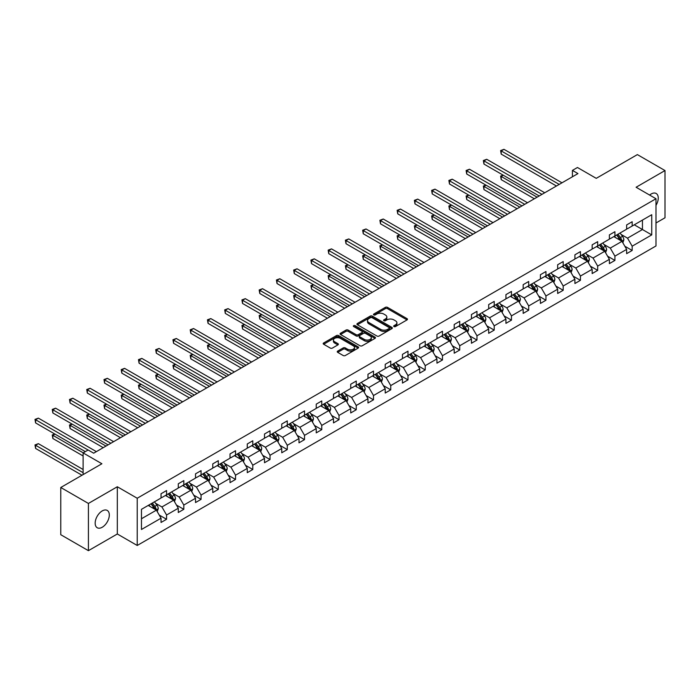 <?xml version="1.0" encoding="UTF-8"?>
<svg xmlns="http://www.w3.org/2000/svg" width="700" height="700" viewBox="0 0 700 700"><rect width="100%" height="100%" fill="white"/><g stroke="black" fill="none" stroke-linecap="round" stroke-linejoin="round"><path stroke-width="1.05" d="M393.986 326.559A1.076 0.621 0 0 0 395.5 326.559L407.033 319.9A1.531 0.884 0 0 0 407.479 319.27A1.531 0.884 0 0 0 407.033 318.649L387.502 307.37A1.531 0.884 0 0 0 385.332 307.37L373.8 314.029A1.076 0.621 0 0 0 373.485 314.466A1.076 0.621 0 0 0 373.8 314.904A1.076 0.621 0 0 0 375.322 314.904L376.81 314.037A4.909 2.835 0 0 1 383.757 314.037L385.385 314.983A4.909 2.835 0 0 1 386.82 316.986A4.909 2.835 0 0 1 385.385 318.99L383.889 319.848A1.076 0.621 0 0 0 383.574 320.294A1.076 0.621 0 0 0 383.889 320.731A1.076 0.621 0 0 0 385.411 320.731L386.899 319.865A4.909 2.835 0 0 1 393.846 319.865L395.474 320.81A4.909 2.835 0 0 1 396.909 322.814A4.909 2.835 0 0 1 395.474 324.817L393.986 325.675A1.076 0.621 0 0 0 393.671 326.113A1.076 0.621 0 0 0 393.986 326.559L393.986 325.675M102.235 527.249A10.001 5.775 120 0 0 108.771 518.438A10.001 5.775 120 0 0 107.231 510.423A10.001 5.775 120 0 0 102.235 510.912A10.001 5.775 120 0 0 95.699 519.733A10.001 5.775 120 0 0 97.23 527.747A10.001 5.775 120 0 0 102.235 527.249M655.988 205.362A10.001 5.775 120 0 0 656.189 193.489A10.001 5.775 120 0 0 651.184 193.979A10.001 5.775 120 0 0 649.635 195.064M655.988 222.985L665 217.787L665 170.555L637.367 154.604L596.242 178.343L577.447 167.492L572.425 170.398L572.425 176.776M88.41 550.673L117.32 533.986L117.32 486.754L88.41 503.449L88.41 550.673L60.777 534.721L60.777 487.489L101.902 463.75L83.108 452.9L83.108 474.6M88.41 503.449L60.777 487.489M337.697 351.094A1.531 0.884 0 0 0 337.243 351.724A1.531 0.884 0 0 0 337.697 352.345L343.175 355.512A1.531 0.884 0 0 0 345.345 355.512L358.146 348.119A1.531 0.884 0 0 0 358.601 347.498A1.531 0.884 0 0 0 358.146 346.868L338.616 335.589A1.531 0.884 0 0 0 336.446 335.589L323.645 342.983A1.531 0.884 0 0 0 323.199 343.613A1.531 0.884 0 0 0 323.645 344.234L330.26 348.058A1.531 0.884 0 0 0 332.43 348.058L337.916 344.89A1.531 0.884 0 0 0 338.363 344.269A1.531 0.884 0 0 0 337.916 343.639L334.635 341.749A4.104 2.371 0 0 1 333.428 340.069A4.104 2.371 0 0 1 335.965 337.881A4.104 2.371 0 0 1 340.436 338.398L353.29 345.817A4.104 2.371 0 0 1 354.498 347.498A4.104 2.371 0 0 1 351.96 349.685A4.104 2.371 0 0 1 347.489 349.169L345.345 347.935A1.531 0.884 0 0 0 343.175 347.935L337.697 351.094L337.697 352.345L343.175 349.213L343.175 347.935M83.108 452.9L88.139 449.995L93.669 453.189L577.946 173.591L572.425 170.398M117.32 486.754L137.218 498.242L655.988 198.739L655.988 245.963L137.218 545.475L137.218 498.242M665 170.555L636.09 187.25L655.988 198.739M376.924 336.026A1.531 0.884 0 0 0 379.094 336.026L391.895 328.641A1.531 0.884 0 0 0 392.341 328.011A1.531 0.884 0 0 0 391.895 327.381L372.365 316.111A1.531 0.884 0 0 0 370.195 316.111L357.394 323.496A1.531 0.884 0 0 0 356.939 324.126A1.531 0.884 0 0 0 357.394 324.756L376.924 336.026M354.078 326.786A1.076 0.621 0 0 1 355.162 326.935L355.162 325.658L375.025 337.129A1.531 0.884 0 0 1 375.471 337.75A1.531 0.884 0 0 1 375.025 338.38L362.215 345.774A1.531 0.884 0 0 1 360.045 345.774L340.515 334.495L340.515 333.244A1.531 0.884 0 0 0 340.069 333.865A1.531 0.884 0 0 0 340.515 334.495M340.515 333.244L345.993 330.076A1.531 0.884 0 0 1 348.162 330.076L356.09 334.652A1.531 0.884 0 0 0 358.26 334.652L361.891 332.553A1.531 0.884 0 0 0 362.338 331.922A1.531 0.884 0 0 0 361.891 331.301L353.649 326.541A1.076 0.621 0 0 1 353.334 326.104A1.076 0.621 0 0 1 353.999 325.526A1.076 0.621 0 0 1 355.162 325.658M141.47 509.32L161.044 498.024L161.044 493.745L166.565 490.551L166.565 494.83L178.281 488.066L178.281 483.787L183.811 480.602L183.811 484.873L195.528 478.109L195.528 473.83L201.058 470.645L201.058 474.915L212.774 468.151L212.774 463.881L218.304 460.688L218.304 464.966L230.02 458.202L230.02 453.924L235.541 450.73L235.541 455.009L247.266 448.245L247.266 443.966L252.787 440.773L252.787 445.051L264.504 438.287L264.504 434.009L270.034 430.815L270.034 435.094L281.75 428.33L281.75 424.051L287.28 420.866L287.28 425.136L298.996 418.373L298.996 414.094L304.526 410.909L304.526 415.179L316.243 408.415L316.243 404.145L321.764 400.951L321.764 405.23L333.489 398.466L333.489 394.188L339.01 390.994L339.01 395.273L350.726 388.509L350.726 384.23L356.256 381.036L356.256 385.315L367.973 378.551L367.973 374.273L373.502 371.079L373.502 375.358L385.219 368.594L385.219 364.315L390.749 361.13L390.749 365.4L402.465 358.636L402.465 354.358L407.986 351.172L407.986 355.451L419.711 348.679L419.711 344.409L425.233 341.215L425.233 345.494L436.949 338.73L436.949 334.451L442.479 331.257L442.479 335.536L454.195 328.773L454.195 324.494L459.725 321.3L459.725 325.579L471.441 318.815L471.441 314.536L476.971 311.342L476.971 315.621L488.688 308.858L488.688 304.579L494.209 301.394L494.209 305.664L505.934 298.9L505.934 294.63L511.455 291.436L511.455 295.715L523.171 288.942L523.171 284.672L528.701 281.479L528.701 285.757L540.418 278.994L540.418 274.715L545.947 271.521L545.947 275.8L557.664 269.036L557.664 264.757L563.194 261.564L563.194 265.842L574.91 259.079L574.91 254.8L580.431 251.606L580.431 255.885L592.156 249.121L592.156 244.843L597.678 241.657L597.678 245.928L609.394 239.164L609.394 234.894L614.924 231.7L614.924 235.979L626.64 229.206L626.64 224.936L632.17 221.742L632.17 226.021L651.735 214.725L651.735 234.894L632.17 246.19L632.17 250.46L626.64 253.654L626.64 249.375L614.924 256.139L614.924 260.418L609.394 263.611L609.394 259.332L597.678 266.096L597.678 270.375L592.156 273.569L592.156 269.29L580.431 276.054L580.431 280.332L574.91 283.517L574.91 279.248L563.194 286.011L563.194 290.29L557.664 293.475L557.664 289.205L545.947 295.969L545.947 300.239L540.418 303.433L540.418 299.154L528.701 305.926L528.701 310.196L523.171 313.39L523.171 309.111L511.455 315.875L511.455 320.154L505.934 323.348L505.934 319.069L494.209 325.832L494.209 330.111L488.688 333.305L488.688 329.026L476.971 335.79L476.971 340.069L471.441 343.254L471.441 338.984L459.725 345.748L459.725 350.026L454.195 353.211L454.195 348.941L442.479 355.705L442.479 359.975L436.949 363.169L436.949 358.89L425.233 365.662L425.233 369.933L419.711 373.126L419.711 368.848L407.986 375.611L407.986 379.89L402.465 383.084L402.465 378.805L390.749 385.569L390.749 389.848L385.219 393.041L385.219 388.762L373.502 395.526L373.502 399.805L367.973 402.99L367.973 398.72L356.256 405.484L356.256 409.762L350.726 412.947L350.726 408.678L339.01 415.441L339.01 419.711L333.489 422.905L333.489 418.626L321.764 425.399L321.764 429.669L316.243 432.863L316.243 428.584L304.526 435.348L304.526 439.626L298.996 442.82L298.996 438.541L287.28 445.305L287.28 449.584L281.75 452.778L281.75 448.499L270.034 455.262L270.034 459.541L264.504 462.726L264.504 458.456L252.787 465.22L252.787 469.499L247.266 472.684L247.266 468.414L235.541 475.177L235.541 479.448L230.02 482.641L230.02 478.363L218.304 485.135L218.304 489.405L212.774 492.599L212.774 488.32L201.058 495.084L201.058 499.363L195.528 502.556L195.528 498.278L183.811 505.041L183.811 509.32L178.281 512.514L178.281 508.235L166.565 514.999L166.565 519.278L161.044 522.462L161.044 518.192L141.47 529.489L141.47 509.32M165.463 495.469L173.644 500.194L161.928 506.957L155.523 503.265M161.928 506.957L166.565 514.999M173.644 500.194L178.281 508.235M161.044 497L161.928 497.516L166.565 494.83M182.709 485.511L190.89 490.236L179.165 497L172.769 493.308M179.165 497L183.811 505.041M190.89 490.236L195.528 498.278M178.281 487.043L179.165 487.559L183.811 484.873M199.946 475.554L208.127 480.279L196.411 487.043L190.015 483.35M196.411 487.043L201.058 495.084M208.127 480.279L212.774 488.32M195.528 477.085L196.411 477.601L201.058 474.915M217.192 465.605L225.374 470.321L213.657 477.094L207.261 473.392M213.657 477.094L218.304 485.135M225.374 470.321L230.02 478.363M212.774 467.136L213.657 467.644L218.304 464.966M234.439 455.648L242.62 460.373L230.904 467.136L224.507 463.444M230.904 467.136L235.541 475.177M242.62 460.373L247.266 468.414M230.02 457.179L230.904 457.686L235.541 455.009M251.685 445.69L259.866 450.415L248.15 457.179L241.745 453.486M248.15 457.179L252.787 465.22M259.866 450.415L264.504 458.456M247.266 447.221L248.15 447.729L252.787 445.051M268.931 435.733L277.113 440.457L265.387 447.221L258.991 443.529M265.387 447.221L270.034 455.262M277.113 440.457L281.75 448.499M264.504 437.264L265.387 437.78L270.034 435.094M286.169 425.775L294.35 430.5L282.634 437.264L276.238 433.571M282.634 437.264L287.28 445.305M294.35 430.5L298.996 438.541M281.75 427.306L282.634 427.822L287.28 425.136M303.415 415.817L311.596 420.543L299.88 427.306L293.484 423.614M299.88 427.306L304.526 435.348M311.596 420.543L316.243 428.584M298.996 417.349L299.88 417.865L304.526 415.179M320.661 405.869L328.842 410.585L317.126 417.358L310.73 413.656M317.126 417.358L321.764 425.399M328.842 410.585L333.489 418.626M316.243 407.4L317.126 407.908L321.764 405.23M337.908 395.911L346.089 400.636L334.373 407.4L327.967 403.707M334.373 407.4L339.01 415.441M346.089 400.636L350.726 408.678M333.489 397.442L334.373 397.95L339.01 395.273M355.154 385.954L363.335 390.679L351.61 397.442L345.214 393.75M351.61 397.442L356.256 405.484M363.335 390.679L367.973 398.72M350.726 387.485L351.61 387.993L356.256 385.315M372.391 375.996L380.572 380.721L368.856 387.485L362.46 383.793M368.856 387.485L373.502 395.526M380.572 380.721L385.219 388.762M367.973 377.527L368.856 378.044L373.502 375.358M389.637 366.039L397.819 370.764L386.102 377.527L379.706 373.835M386.102 377.527L390.749 385.569M397.819 370.764L402.465 378.805M385.219 367.57L386.102 368.086L390.749 365.4M406.884 356.081L415.065 360.806L403.349 367.57L396.953 363.877M403.349 367.57L407.986 375.611M415.065 360.806L419.711 368.848M402.465 357.613L403.349 358.129L407.986 355.451M424.13 346.132L432.311 350.849L420.595 357.621L414.19 353.92M420.595 357.621L425.233 365.662M432.311 350.849L436.949 358.89M419.711 347.664L420.595 348.171L425.233 345.494M441.376 336.175L449.558 340.9L437.832 347.664L431.436 343.971M437.832 347.664L442.479 355.705M449.558 340.9L454.195 348.941M436.949 337.706L437.832 338.214L442.479 335.536M458.623 326.217L466.795 330.942L455.079 337.706L448.683 334.014M455.079 337.706L459.725 345.748M466.795 330.942L471.441 338.984M454.195 327.749L455.079 328.256L459.725 325.579M475.86 316.26L484.041 320.985L472.325 327.749L465.929 324.056M472.325 327.749L476.971 335.79M484.041 320.985L488.688 329.026M471.441 317.791L472.325 318.308L476.971 315.621M493.106 306.303L501.287 311.027L489.571 317.791L483.175 314.099M489.571 317.791L494.209 325.832M501.287 311.027L505.934 319.069M488.688 307.834L489.571 308.35L494.209 305.664M510.352 296.345L518.534 301.07L506.817 307.834L500.412 304.141M506.817 307.834L511.455 315.875M518.534 301.07L523.171 309.111M505.934 297.885L506.817 298.392L511.455 295.715M527.599 286.396L535.78 291.113L524.055 297.885L517.659 294.184M524.055 297.885L528.701 305.926M535.78 291.113L540.418 299.154M523.171 287.928L524.055 288.435L528.701 285.757M544.845 276.439L553.017 281.164L541.301 287.928L534.905 284.235M541.301 287.928L545.947 295.969M553.017 281.164L557.664 289.205M540.418 277.97L541.301 278.477L545.947 275.8M562.082 266.481L570.264 271.206L558.548 277.97L552.151 274.277M558.548 277.97L563.194 286.011M570.264 271.206L574.91 279.248M557.664 268.012L558.548 268.52L563.194 265.842M579.329 256.524L587.51 261.249L575.794 268.012L569.398 264.32M575.794 268.012L580.431 276.054M587.51 261.249L592.156 269.29M574.91 258.055L575.794 258.571L580.431 255.885M596.575 246.566L604.756 251.291L593.04 258.055L586.635 254.362M593.04 258.055L597.678 266.096M604.756 251.291L609.394 259.332M592.156 248.098L593.04 248.614L597.678 245.928M613.821 236.609L622.003 241.334L610.278 248.098L603.881 244.405M610.278 248.098L614.924 256.139M622.003 241.334L626.64 249.375M609.394 238.149L610.278 238.656L614.924 235.979M634.27 224.805L642.451 229.53L627.524 238.149L621.128 234.447M627.524 238.149L632.17 246.19M651.735 234.894L642.451 229.53L642.451 220.08L651.735 214.725M117.32 533.986L137.218 545.475M626.64 228.191L627.524 228.699L632.17 226.021M141.47 518.761L156.398 510.151L148.216 505.426M156.398 510.151L161.044 518.192M624.82 246.216L632.17 250.46M607.574 256.174L614.924 260.418M590.327 266.131L597.678 270.375M573.081 276.089L580.431 280.332M555.844 286.046L563.194 290.29M538.597 295.995L545.947 300.239M521.351 305.953L528.701 310.196M504.105 315.91L511.455 320.154M486.859 325.868L494.209 330.111M469.621 335.825L476.971 340.069M452.375 345.783L459.725 350.026M435.129 355.731L442.479 359.975M417.882 365.689L425.233 369.933M400.636 375.646L407.986 379.89M383.399 385.604L390.749 389.848M366.152 395.561L373.502 399.805M348.906 405.519L356.256 409.762M331.66 415.467L339.01 419.711M314.414 425.425L321.764 429.669M297.176 435.382L304.526 439.626M279.93 445.34L287.28 449.584M262.684 455.298L270.034 459.541M245.438 465.255L252.787 469.499M228.191 475.204L235.541 479.448M210.954 485.161L218.304 489.405M193.707 495.119L201.058 499.363M176.461 505.076L183.811 509.32M159.215 515.034L166.565 519.278M394.415 326.707L395.474 326.095A4.909 2.835 0 0 0 396.909 324.091L396.909 322.814M386.82 316.986L386.82 318.264A4.909 2.835 0 0 1 385.385 320.267L384.317 320.88M407.006 319.909L387.502 308.648A1.531 0.884 0 0 0 385.332 308.648L374.229 315.053M391.877 328.65L372.365 317.389A1.531 0.884 0 0 0 370.195 317.389L357.411 324.765L357.394 323.496M389.183 328.449A1.076 0.621 0 0 0 389.498 328.011A1.076 0.621 0 0 0 389.183 327.574L372.041 317.678A1.076 0.621 0 0 0 370.519 317.678L368.944 318.579A4.909 2.835 0 0 0 367.509 320.591A4.909 2.835 0 0 0 368.944 322.595L380.66 329.359A4.909 2.835 0 0 0 387.608 329.359L389.183 328.449L389.183 329.726A1.076 0.621 0 0 0 389.498 329.289L389.498 328.011M367.509 320.591L367.509 321.86A4.909 2.835 0 0 0 368.944 323.873L368.944 322.595M389.183 329.726L387.608 330.636A4.909 2.835 0 0 1 380.66 330.636L368.944 323.873M340.541 334.504L345.993 331.354L345.993 330.076M362.338 331.922L362.338 333.2A1.531 0.884 0 0 1 361.891 333.83L358.26 335.93A1.531 0.884 0 0 1 356.09 335.93L348.162 331.354A1.531 0.884 0 0 0 345.993 331.354M355.162 326.935L374.999 338.389M364.306 339.395A4.104 2.371 0 0 0 368.777 339.911A4.104 2.371 0 0 0 371.315 337.724A4.104 2.371 0 0 0 370.108 336.044L365.584 333.428A1.531 0.884 0 0 0 363.414 333.428L359.774 335.527A1.531 0.884 0 0 0 359.328 336.158A1.531 0.884 0 0 0 359.774 336.779L364.306 339.395L364.306 340.672A4.104 2.371 0 0 0 368.777 341.189A4.104 2.371 0 0 0 371.315 339.001L371.315 337.724M359.328 336.158L359.328 337.435A1.531 0.884 0 0 0 359.774 338.056L359.774 336.779M364.306 340.672L359.774 338.056M354.498 347.498L354.498 348.766A4.104 2.371 0 0 1 351.96 350.963A4.104 2.371 0 0 1 347.489 350.446L345.345 349.213A1.531 0.884 0 0 0 343.175 349.213M333.428 340.069L333.428 341.346A4.104 2.371 0 0 0 334.635 343.026L334.635 341.749M337.89 344.908L334.635 343.026M358.146 346.868L358.146 348.119L338.616 336.866A1.531 0.884 0 0 0 336.446 336.866L323.662 344.251M622.843 242.795L623.858 239.855A4.139 2.389 -120 0 0 622.536 236.329L620.051 233.013M615.597 237.641L614.521 236.206M503.309 175.236L501.209 176.452L501.209 179.638L534.336 198.765M621.39 240.984L621.617 240.03A4.139 2.389 -120 0 0 620.436 237.536L617.951 234.229M616.91 234.824L619.649 238.473A2.109 1.216 60 0 1 620.025 239.111L621.617 240.03M616.621 234.99L619.106 238.306A4.139 2.389 60 0 1 620.139 240.257M501.209 179.638L500.605 176.102L537.101 197.173M500.605 176.102L503.064 175.096M559.212 184.406L501.209 150.92L503.974 149.327L561.977 182.814M556.447 185.999L501.209 154.114L501.209 150.92L500.605 150.57L503.974 149.327M501.209 154.114L500.605 150.57M605.596 252.744L606.611 249.812A4.139 2.389 -120 0 0 605.29 246.286L602.805 242.97M598.36 247.599L597.284 246.164M486.062 185.194L483.963 186.401L483.963 189.595L517.099 208.722M604.144 250.941L604.371 249.987A4.139 2.389 -120 0 0 603.19 247.494L600.705 244.186M599.673 244.781L602.403 248.43A2.109 1.216 60 0 1 602.788 249.069L604.371 249.987M599.384 244.947L601.86 248.264A4.139 2.389 60 0 1 602.892 250.215M483.963 189.595L483.359 186.051L519.855 207.13M483.359 186.051L485.826 185.054M588.35 262.701L589.365 259.77A4.139 2.389 -120 0 0 588.044 256.235L585.559 252.928M581.114 257.556L580.038 256.121M468.825 195.151L466.725 196.359L466.725 199.553L499.852 218.68M586.898 260.899L587.134 259.945A4.139 2.389 -120 0 0 585.944 257.451L583.459 254.135M582.426 254.739L585.156 258.387A2.109 1.216 60 0 1 585.541 259.026L587.134 259.945M582.137 254.905L584.614 258.221A4.139 2.389 60 0 1 585.646 260.172M466.725 199.553L466.113 196.009L502.617 217.088M466.113 196.009L468.58 195.011M541.966 194.364L483.963 160.877L486.727 159.285L544.731 192.771M539.201 195.956L483.963 164.071L483.963 160.877L483.359 160.528L486.727 159.285M483.963 164.071L483.359 160.528M524.72 204.321L466.725 170.835L469.481 169.234L527.485 202.72M521.955 205.914L466.725 174.02L466.725 170.835L466.113 170.485L469.481 169.234M466.725 174.02L466.113 170.485M571.104 272.659L572.119 269.719A4.139 2.389 -120 0 0 570.798 266.192L568.321 262.885M563.867 267.514L562.791 266.07M451.579 205.109L449.479 206.316L449.479 209.51L482.606 228.638M569.651 270.848L569.887 269.902A4.139 2.389 -120 0 0 568.697 267.409L566.221 264.092M565.18 264.696L567.91 268.336A2.109 1.216 60 0 1 568.295 268.984L569.887 269.902M564.891 264.863L567.376 268.17A4.139 2.389 60 0 1 568.409 270.13M449.479 209.51L448.866 205.966L485.371 227.036M448.866 205.966L451.334 204.96M507.474 214.279L449.479 180.793L452.244 179.191L510.239 212.678M504.718 215.871L449.479 183.977L449.479 180.793L448.866 180.434L452.244 179.191M449.479 183.977L448.866 180.434M553.858 282.616L554.881 279.676A4.139 2.389 -120 0 0 553.56 276.15L551.075 272.842M546.621 277.463L545.545 276.027M434.332 215.058L432.233 216.274L432.233 219.468L465.36 238.595M552.414 280.805L552.641 279.851A4.139 2.389 -120 0 0 551.451 277.366L548.975 274.05M547.934 274.654L550.664 278.294A2.109 1.216 60 0 1 551.049 278.941L552.641 279.851M547.645 274.82L550.13 278.127A4.139 2.389 60 0 1 551.163 280.088M432.233 219.468L431.62 215.924L468.125 236.994M431.62 215.924L434.088 214.918M490.236 224.227L432.233 190.741L434.998 189.149L492.992 222.635M487.471 225.829L432.233 193.935L432.233 190.741L431.62 190.391L434.998 189.149M432.233 193.935L431.62 190.391M536.62 292.574L537.635 289.634A4.139 2.389 -120 0 0 536.314 286.108L533.829 282.791M529.375 287.42L528.299 285.985M417.086 225.015L414.986 226.231L414.986 229.416L448.114 248.544M535.168 290.762L535.395 289.809A4.139 2.389 -120 0 0 534.214 287.324L531.729 284.007M530.688 284.602L533.426 288.251A2.109 1.216 60 0 1 533.803 288.89L535.395 289.809M530.399 284.769L532.884 288.085A4.139 2.389 60 0 1 533.916 290.045M414.986 229.416L414.382 225.881L450.879 246.951M414.382 225.881L416.841 224.875M472.99 234.185L414.986 200.699L417.751 199.106L475.755 232.593M470.225 235.786L414.986 203.893L414.986 200.699L414.382 200.349L417.751 199.106M414.986 203.893L414.382 200.349M519.374 302.531L520.389 299.591A4.139 2.389 -120 0 0 519.067 296.065L516.582 292.749M512.137 297.377L511.061 295.942M399.84 234.973L397.74 236.189L397.74 239.374L430.876 258.501M517.921 300.72L518.149 299.766A4.139 2.389 -120 0 0 516.968 297.273L514.483 293.965M513.45 294.56L516.18 298.209A2.109 1.216 60 0 1 516.565 298.848L518.149 299.766M513.161 294.726L515.637 298.043A4.139 2.389 60 0 1 516.67 299.994M397.74 239.374L397.136 235.83L433.632 256.909M397.136 235.83L399.604 234.832M455.744 244.142L397.74 210.656L400.505 209.064L458.509 242.55M452.979 245.735L397.74 213.85L397.74 210.656L397.136 210.306L400.505 209.064M397.74 213.85L397.136 210.306M502.127 312.48L503.142 309.549A4.139 2.389 -120 0 0 501.821 306.023L499.336 302.706M494.891 307.335L493.815 305.9M382.602 244.93L380.502 246.138L380.502 249.331L413.63 268.459M500.675 310.678L500.911 309.724A4.139 2.389 -120 0 0 499.721 307.23L497.236 303.922M496.204 304.517L498.934 308.166A2.109 1.216 60 0 1 499.319 308.805L500.911 309.724M495.915 304.684L498.391 308A4.139 2.389 60 0 1 499.424 309.951M380.502 249.331L379.89 245.787L416.395 266.866M379.89 245.787L382.358 244.79M438.498 254.1L380.502 220.614L383.259 219.021L441.262 252.507M435.733 255.693L380.502 223.808L380.502 220.614L379.89 220.264L383.259 219.021M380.502 223.808L379.89 220.264M484.881 322.438L485.896 319.506A4.139 2.389 -120 0 0 484.575 315.971L482.099 312.664M477.645 317.293L476.569 315.858M365.356 254.888L363.256 256.095L363.256 259.289L396.384 278.416M483.429 320.635L483.665 319.681A4.139 2.389 -120 0 0 482.475 317.188L479.999 313.871M478.957 314.475L481.688 318.124A2.109 1.216 60 0 1 482.073 318.762L483.665 319.681M478.669 314.641L481.154 317.957A4.139 2.389 60 0 1 482.186 319.909M363.256 259.289L362.644 255.745L399.149 276.824M362.644 255.745L365.111 254.748M421.251 264.058L363.256 230.571L366.021 228.97L424.016 262.456M418.495 265.65L363.256 233.756L363.256 230.571L362.644 230.221L366.021 228.97M363.256 233.756L362.644 230.221M467.635 332.395L468.659 329.455A4.139 2.389 -120 0 0 467.329 325.929L464.852 322.621M460.399 327.25L459.323 325.806M348.11 264.845L346.01 266.053L346.01 269.246L379.137 288.374M466.183 330.584L466.419 329.639A4.139 2.389 -120 0 0 465.229 327.145L462.752 323.829M461.711 324.433L464.441 328.072A2.109 1.216 60 0 1 464.826 328.72L466.419 329.639M461.423 324.599L463.907 327.906A4.139 2.389 60 0 1 464.94 329.866M346.01 269.246L345.398 265.703L381.902 286.773M345.398 265.703L347.865 264.696M450.398 342.352L451.412 339.412A4.139 2.389 -120 0 0 450.091 335.886L447.606 332.579M443.152 337.199L442.076 335.764M330.864 274.794L328.764 276.01L328.764 279.204L361.891 298.331M448.945 340.541L449.173 339.588A4.139 2.389 -120 0 0 447.991 337.102L445.506 333.786M444.465 334.39L447.204 338.03A2.109 1.216 60 0 1 447.58 338.678L449.173 339.588M444.176 334.556L446.661 337.864A4.139 2.389 60 0 1 447.694 339.824M328.764 279.204L328.16 275.66L364.656 296.73M328.16 275.66L330.619 274.654M433.151 352.31L434.166 349.37A4.139 2.389 -120 0 0 432.845 345.844L430.36 342.527M425.915 347.156L424.839 345.721M313.618 284.751L311.517 285.967L311.517 289.152L344.645 308.28M431.699 350.499L431.926 349.545A4.139 2.389 -120 0 0 430.745 347.06L428.26 343.744M427.227 344.339L429.957 347.988A2.109 1.216 60 0 1 430.342 348.626L431.926 349.545M426.939 344.505L429.415 347.821A4.139 2.389 60 0 1 430.447 349.781M311.517 289.152L310.914 285.618L347.41 306.688M310.914 285.618L313.381 284.611M415.905 362.267L416.92 359.328A4.139 2.389 -120 0 0 415.599 355.801L413.114 352.485M408.669 357.114L407.592 355.679M296.38 294.709L294.28 295.925L294.28 299.11L327.408 318.238M414.453 360.456L414.689 359.502A4.139 2.389 -120 0 0 413.499 357.009L411.014 353.701M409.981 354.296L412.711 357.945A2.109 1.216 60 0 1 413.096 358.584L414.689 359.502M409.692 354.463L412.169 357.779A4.139 2.389 60 0 1 413.201 359.73M294.28 299.11L293.668 295.566L330.172 316.645M293.668 295.566L296.135 294.569M398.659 372.216L399.674 369.285A4.139 2.389 -120 0 0 398.352 365.759L395.876 362.442M391.422 367.071L390.346 365.636M279.134 304.666L277.034 305.874L277.034 309.067L310.161 328.195M397.206 370.414L397.442 369.46A4.139 2.389 -120 0 0 396.252 366.966L393.776 363.659M392.735 364.254L395.465 367.902A2.109 1.216 60 0 1 395.85 368.541L397.442 369.46M392.446 364.42L394.931 367.736A4.139 2.389 60 0 1 395.964 369.688M277.034 309.067L276.421 305.524L312.926 326.602M276.421 305.524L278.889 304.526M381.412 382.174L382.436 379.243A4.139 2.389 -120 0 0 381.106 375.707L378.63 372.4M374.176 377.029L373.1 375.594M261.887 314.624L259.787 315.831L259.787 319.025L292.915 338.152M379.96 380.371L380.196 379.418A4.139 2.389 -120 0 0 379.006 376.924L376.53 373.608M375.489 374.211L378.219 377.86A2.109 1.216 60 0 1 378.604 378.499L380.196 379.418M375.2 374.377L377.685 377.694A4.139 2.389 60 0 1 378.717 379.645M259.787 319.025L259.175 315.481L295.68 336.56M259.175 315.481L261.642 314.484M364.175 392.131L365.19 389.191A4.139 2.389 -120 0 0 363.869 385.665L361.384 382.358M356.93 386.986L355.854 385.543M244.641 324.581L242.541 325.789L242.541 328.983L275.669 348.11M362.723 390.32L362.95 389.375A4.139 2.389 -120 0 0 361.769 386.881L359.284 383.565M358.243 384.169L360.981 387.809A2.109 1.216 60 0 1 361.358 388.456L362.95 389.375M357.954 384.335L360.439 387.642A4.139 2.389 60 0 1 361.471 389.602M242.541 328.983L241.938 325.439L278.434 346.509M241.938 325.439L244.396 324.433M346.929 402.089L347.944 399.149A4.139 2.389 -120 0 0 346.623 395.623L344.137 392.315M339.692 396.935L338.616 395.5M227.395 334.53L225.295 335.746L225.295 338.94L258.422 358.067M345.476 400.277L345.704 399.324A4.139 2.389 -120 0 0 344.523 396.839L342.037 393.523M341.005 394.126L343.735 397.766A2.109 1.216 60 0 1 344.12 398.414L345.704 399.324M340.716 394.293L343.192 397.6A4.139 2.389 60 0 1 344.225 399.56M225.295 338.94L224.691 335.396L261.188 356.466M224.691 335.396L227.159 334.39M329.683 412.046L330.697 409.106A4.139 2.389 -120 0 0 329.376 405.58L326.891 402.264M322.446 406.892L321.37 405.457M210.157 344.488L208.058 345.704L208.058 348.889L241.185 368.016M328.23 410.235L328.466 409.281A4.139 2.389 -120 0 0 327.276 406.796L324.791 403.48M323.759 404.075L326.489 407.724A2.109 1.216 60 0 1 326.874 408.363L328.466 409.281M323.47 404.241L325.946 407.558A4.139 2.389 60 0 1 326.979 409.517M208.058 348.889L207.445 345.354L243.95 366.424M207.445 345.354L209.912 344.348M312.436 422.004L313.451 419.064A4.139 2.389 -120 0 0 312.13 415.537L309.654 412.221M305.2 416.85L304.124 415.415M192.911 354.445L190.811 355.661L190.811 358.846L223.939 377.974M310.984 420.192L311.22 419.239A4.139 2.389 -120 0 0 310.03 416.745L307.554 413.438M306.512 414.033L309.243 417.681A2.109 1.216 60 0 1 309.627 418.32L311.22 419.239M306.224 414.199L308.709 417.515A4.139 2.389 60 0 1 309.741 419.466M190.811 358.846L190.199 355.303L226.704 376.381M190.199 355.303L192.666 354.305M404.014 274.015L346.01 240.529L348.775 238.928L406.77 272.414M401.249 275.608L346.01 243.714L346.01 240.529L345.398 240.17L348.775 238.928M346.01 243.714L345.398 240.17M386.767 283.964L328.764 250.477L331.529 248.885L389.533 282.371M384.002 285.565L328.764 253.671L328.764 250.477L328.16 250.127L331.529 248.885M328.764 253.671L328.16 250.127M369.521 293.921L311.517 260.435L314.283 258.842L372.286 292.329M366.756 295.523L311.517 263.629L311.517 260.435L310.914 260.085L314.283 258.842M311.517 263.629L310.914 260.085M352.275 303.879L294.28 270.392L297.036 268.8L355.04 302.286M349.51 305.471L294.28 273.586L294.28 270.392L293.668 270.043L297.036 268.8M294.28 273.586L293.668 270.043M335.029 313.836L277.034 280.35L279.799 278.757L337.794 312.244M332.273 315.429L277.034 283.544L277.034 280.35L276.421 280L279.799 278.757M277.034 283.544L276.421 280M317.791 323.794L259.787 290.308L262.553 288.706L320.547 322.192M315.026 325.386L259.787 293.493L259.787 290.308L259.175 289.957L262.553 288.706M259.787 293.493L259.175 289.957M300.545 333.751L242.541 300.265L245.306 298.664L303.31 332.15M297.78 335.344L242.541 303.45L242.541 300.265L241.938 299.906L245.306 298.664M242.541 303.45L241.938 299.906M283.299 343.7L225.295 310.214L228.06 308.621L286.064 342.108M280.534 345.301L225.295 313.408L225.295 310.214L224.691 309.864L228.06 308.621M225.295 313.408L224.691 309.864M266.053 353.658L208.058 320.171L210.814 318.579L268.817 352.065M263.287 355.259L208.058 323.365L208.058 320.171L207.445 319.821L210.814 318.579M208.058 323.365L207.445 319.821M248.806 363.615L190.811 330.129L193.576 328.536L251.571 362.023M246.05 365.207L190.811 333.322L190.811 330.129L190.199 329.779L193.576 328.536M190.811 333.322L190.199 329.779M295.19 431.953L296.214 429.021A4.139 2.389 -120 0 0 294.884 425.495L292.408 422.179M287.954 426.808L286.877 425.373M175.665 364.402L173.565 365.61L173.565 368.804L206.692 387.931M293.738 430.15L293.974 429.196A4.139 2.389 -120 0 0 292.784 426.703L290.308 423.395M289.266 423.99L291.996 427.639A2.109 1.216 60 0 1 292.381 428.277L293.974 429.196M288.977 424.156L291.463 427.473A4.139 2.389 60 0 1 292.495 429.424M173.565 368.804L172.952 365.26L209.457 386.339M172.952 365.26L175.42 364.262M231.569 373.572L173.565 340.086L176.33 338.494L234.325 371.98M228.804 375.165L173.565 343.28L173.565 340.086L172.952 339.736L176.33 338.494M173.565 343.28L172.952 339.736M277.953 441.91L278.967 438.979A4.139 2.389 -120 0 0 277.646 435.444L275.161 432.136M270.707 436.765L269.631 435.33M158.419 374.36L156.319 375.567L156.319 378.761L189.446 397.889M276.5 440.108L276.727 439.154A4.139 2.389 -120 0 0 275.546 436.66L273.061 433.344M272.02 433.947L274.759 437.596A2.109 1.216 60 0 1 275.135 438.235L276.727 439.154M271.731 434.114L274.216 437.43A4.139 2.389 60 0 1 275.249 439.381M156.319 378.761L155.715 375.217L192.211 396.296M155.715 375.217L158.174 374.22M214.322 383.53L156.319 350.044L159.084 348.442L217.088 381.929M211.558 385.123L156.319 353.229L156.319 350.044L155.715 349.694L159.084 348.442M156.319 353.229L155.715 349.694M260.706 451.867L261.721 448.927A4.139 2.389 -120 0 0 260.4 445.401L257.915 442.094M253.47 446.723L252.394 445.279M141.173 384.317L139.072 385.525L139.072 388.719L172.2 407.846M259.254 450.056L259.481 449.111A4.139 2.389 -120 0 0 258.3 446.618L255.815 443.301M254.782 443.905L257.512 447.545A2.109 1.216 60 0 1 257.898 448.192L259.481 449.111M254.494 444.071L256.97 447.379A4.139 2.389 60 0 1 258.002 449.339M139.072 388.719L138.469 385.175L174.965 406.245M138.469 385.175L140.936 384.169M197.076 393.488L139.072 360.001L141.838 358.4L199.841 391.886M194.311 395.08L139.072 363.186L139.072 360.001L138.469 359.642L141.838 358.4M139.072 363.186L138.469 359.642M243.46 461.825L244.475 458.885A4.139 2.389 -120 0 0 243.154 455.359L240.669 452.051M236.224 456.671L235.148 455.236M123.935 394.266L121.826 395.483L121.826 398.676L154.963 417.804M242.007 460.014L242.244 459.06A4.139 2.389 -120 0 0 241.054 456.575L238.569 453.259M237.536 453.863L240.266 457.502A2.109 1.216 60 0 1 240.651 458.15L242.244 459.06M237.248 454.029L239.724 457.336A4.139 2.389 60 0 1 240.756 459.296M121.826 398.676L121.222 395.132L157.719 416.203M121.222 395.132L123.69 394.126M179.83 403.436L121.826 369.95L124.591 368.358L182.595 401.844M177.065 405.037L121.826 373.144L121.826 369.95L121.222 369.6L124.591 368.358M121.826 373.144L121.222 369.6M226.214 471.782L227.229 468.843A4.139 2.389 -120 0 0 225.907 465.316L223.431 462M218.977 466.629L217.901 465.194M106.689 404.224L104.589 405.44L104.589 408.625L137.716 427.752M224.761 469.971L224.998 469.017A4.139 2.389 -120 0 0 223.808 466.532L221.331 463.216M220.29 463.811L223.02 467.46A2.109 1.216 60 0 1 223.405 468.099L224.998 469.017M220.001 463.977L222.486 467.294A4.139 2.389 60 0 1 223.519 469.254M104.589 408.625L103.976 405.09L140.481 426.16M103.976 405.09L106.444 404.084M162.584 413.394L104.589 379.908L107.354 378.315L165.349 411.801M159.827 414.995L104.589 383.101L104.589 379.908L103.976 379.558L107.354 378.315M104.589 383.101L103.976 379.558M208.968 481.74L209.991 478.8A4.139 2.389 -120 0 0 208.661 475.274L206.185 471.957M201.731 476.586L200.655 475.151M89.442 414.181L87.343 415.398L87.343 418.582L120.47 437.71M207.515 479.929L207.751 478.975A4.139 2.389 -120 0 0 206.561 476.481L204.085 473.174M203.044 473.769L205.774 477.418A2.109 1.216 60 0 1 206.159 478.056L207.751 478.975M202.755 473.935L205.24 477.251A4.139 2.389 60 0 1 206.273 479.202M87.343 418.582L86.73 415.039L123.235 436.118M86.73 415.039L89.197 414.041M145.346 423.351L87.343 389.865L90.108 388.273L148.102 421.759M142.581 424.944L87.343 393.059L87.343 389.865L86.73 389.515L90.108 388.273M87.343 393.059L86.73 389.515M191.73 491.689L192.745 488.758A4.139 2.389 -120 0 0 191.424 485.231L188.939 481.915M184.485 486.544L183.409 485.109M72.196 424.139L70.096 425.346L70.096 428.54L103.224 447.668M190.278 489.886L190.505 488.933A4.139 2.389 -120 0 0 189.324 486.439L186.839 483.131M185.798 483.726L188.536 487.375A2.109 1.216 60 0 1 188.912 488.014L190.505 488.933M185.509 483.892L187.994 487.209A4.139 2.389 60 0 1 189.026 489.16M70.096 428.54L69.493 424.996L105.989 446.075M69.493 424.996L71.951 423.999M128.1 433.309L70.096 399.822L72.861 398.23L130.865 431.716M125.335 434.901L70.096 403.016L70.096 399.822L69.493 399.473L72.861 398.23M70.096 403.016L69.493 399.473M174.484 501.646L175.499 498.715A4.139 2.389 -120 0 0 174.178 495.18L171.692 491.873M167.248 496.501L166.171 495.066M54.95 434.096L52.85 435.304L52.85 438.498L83.108 455.963M173.031 499.844L173.259 498.89A4.139 2.389 -120 0 0 172.077 496.396L169.593 493.08M168.56 493.684L171.29 497.332A2.109 1.216 60 0 1 171.675 497.971L173.259 498.89M168.271 493.85L170.748 497.166A4.139 2.389 60 0 1 171.78 499.117M52.85 438.498L52.246 434.954L83.221 452.839M52.246 434.954L54.714 433.956M110.854 443.266L52.85 409.78L55.615 408.179L113.619 441.665M108.089 444.859L52.85 412.965L52.85 409.78L52.246 409.43L55.615 408.179M52.85 412.965L52.246 409.43M157.237 511.604L158.252 508.664A4.139 2.389 -120 0 0 156.931 505.137L154.446 501.83M150.001 506.459L148.925 505.015M83.108 469.499L38.369 443.669L35.604 445.261L35.604 448.455L82.005 475.239M155.785 509.793L156.021 508.847A4.139 2.389 -120 0 0 154.831 506.354L152.346 503.037M151.314 503.641L154.044 507.281A2.109 1.216 60 0 1 154.429 507.929L156.021 508.847M151.025 503.808L153.501 507.115A4.139 2.389 60 0 1 154.534 509.075M35.604 448.455L35 444.911L83.108 472.684M35 444.911L38.369 443.669M88.086 450.03L35.604 419.738L38.369 418.136L96.373 451.623M85.321 451.623L35.604 422.922L35.604 419.738L35 419.379L38.369 418.136M35.604 422.922L35 419.379M395.474 326.095L395.474 324.817M383.889 320.731L383.889 319.848M385.385 320.267L385.385 318.99M373.8 314.904L373.8 314.029M385.332 308.648L385.332 307.37M387.502 308.648L387.502 307.37M407.033 319.9L407.033 318.649M370.195 317.389L370.195 316.111M372.365 317.389L372.365 316.111M391.895 328.641L391.895 327.381M380.66 330.636L380.66 329.359M387.608 330.636L387.608 329.359M348.162 331.354L348.162 330.076M356.09 335.93L356.09 334.652M358.26 335.93L358.26 334.652M361.891 333.83L361.891 332.553M375.025 338.38L375.025 337.129M345.345 349.213L345.345 347.935M347.489 350.446L347.489 349.169M337.916 344.89L337.916 343.639M323.645 344.234L323.645 342.983M336.446 336.866L336.446 335.589M338.616 336.866L338.616 335.589M621.705 241.168L623.831 239.934M620.436 237.536L622.536 236.329M617.925 238.989L619.106 238.306M604.459 251.116L606.585 249.891M603.19 247.494L605.29 246.286M600.688 248.938L601.86 248.264M587.212 261.074L589.339 259.849M585.944 257.451L588.044 256.235M583.441 258.895L584.614 258.221M569.966 271.031L572.093 269.806M568.697 267.409L570.798 266.192M566.195 268.852L567.376 268.17M552.72 280.989L554.846 279.755M551.451 277.366L553.56 276.15M548.949 278.81L550.13 278.127M535.483 290.946L537.609 289.713M534.214 287.324L536.314 286.108M531.702 288.767L532.884 288.085M518.236 300.904L520.363 299.67M516.968 297.273L519.067 296.065M514.465 298.725L515.637 298.043M500.99 310.852L503.116 309.627M499.721 307.23L501.821 306.023M497.219 308.674L498.391 308M483.744 320.81L485.87 319.585M482.475 317.188L484.575 315.971M479.972 318.631L481.154 317.957M466.498 330.767L468.624 329.543M465.229 327.145L467.329 325.929M462.726 328.589L463.907 327.906M449.251 340.725L451.386 339.491M447.991 337.102L450.091 335.886M445.48 338.546L446.661 337.864M432.014 350.683L434.14 349.449M430.745 347.06L432.845 345.844M428.243 348.504L429.415 347.821M414.767 360.64L416.894 359.406M413.499 357.009L415.599 355.801M410.996 358.461L412.169 357.779M397.521 370.589L399.648 369.364M396.252 366.966L398.352 365.759M393.75 368.41L394.931 367.736M380.275 380.546L382.401 379.321M379.006 376.924L381.106 375.707M376.504 378.368L377.685 377.694M363.029 390.504L365.164 389.279M361.769 386.881L363.869 385.665M359.257 388.325L360.439 387.642M345.791 400.461L347.918 399.227M344.523 396.839L346.623 395.623M342.02 398.283L343.192 397.6M328.545 410.419L330.671 409.185M327.276 406.796L329.376 405.58M324.774 408.24L325.946 407.558M311.299 420.376L313.425 419.142M310.03 416.745L312.13 415.537M307.527 418.197L308.709 417.515M294.053 430.325L296.179 429.1M292.784 426.703L294.884 425.495M290.281 428.146L291.463 427.473M276.806 440.283L278.941 439.058M275.546 436.66L277.646 435.444M273.035 438.104L274.216 437.43M259.569 450.24L261.695 449.015M258.3 446.618L260.4 445.401M255.797 448.061L256.97 447.379M242.322 460.198L244.449 458.964M241.054 456.575L243.154 455.359M238.551 458.019L239.724 457.336M225.076 470.155L227.203 468.921M223.808 466.532L225.907 465.316M221.305 467.976L222.486 467.294M207.83 480.113L209.956 478.879M206.561 476.481L208.661 475.274M204.059 477.934L205.24 477.251M190.584 490.061L192.719 488.836M189.324 486.439L191.424 485.231M186.812 487.883L187.994 487.209M173.346 500.019L175.472 498.794M172.077 496.396L174.178 495.18M169.575 497.84L170.748 497.166M156.1 509.976L158.226 508.751M154.831 506.354L156.931 505.137M152.329 507.798L153.501 507.115"/></g></svg>
